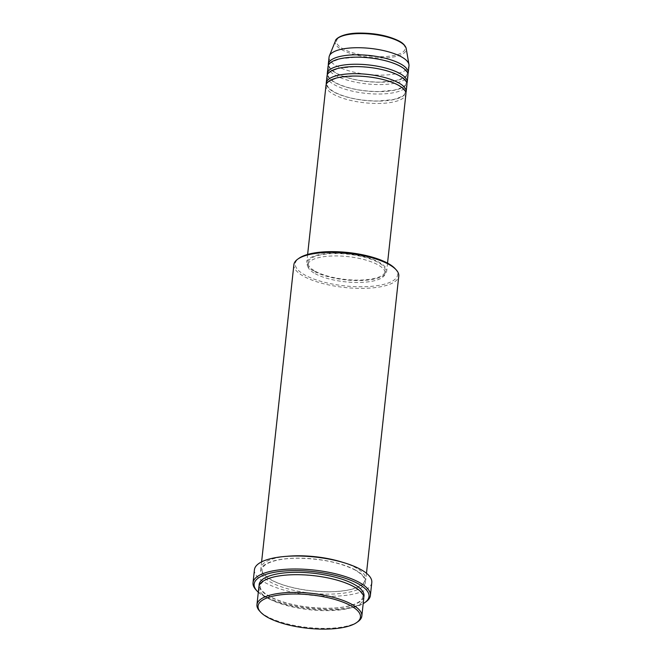 <?xml version="1.0" encoding="UTF-8"?>
<svg xmlns="http://www.w3.org/2000/svg" width="662" height="662" viewBox="0 0 662 662"><rect width="100%" height="100%" fill="white"/><g stroke="black" fill="none" stroke-linecap="round" stroke-linejoin="round"><path stroke-width="0.5" stroke-dasharray="3.31 2.48" d="M325.994 85.415A40.192 13.083 -173.8 0 0 333.722 94.409A40.192 13.083 -173.8 0 0 377.721 103.471A40.192 13.083 -173.8 0 0 405.905 94.095M326.292 84.256A40.192 13.083 -173.8 0 0 333.979 92.051A40.192 13.083 -173.8 0 0 376.231 101.104A40.192 13.083 -173.8 0 0 405.872 92.903M327.02 75.973A40.192 13.083 -173.8 0 0 334.749 84.968A40.192 13.083 -173.8 0 0 378.747 94.029A40.192 13.083 -173.8 0 0 406.931 84.653M327.318 74.806A40.192 13.083 -173.8 0 0 335.005 82.609A40.192 13.083 -173.8 0 0 377.257 91.654A40.192 13.083 -173.8 0 0 406.898 83.453M328.046 66.531A40.192 13.083 -173.8 0 0 335.775 75.526A40.192 13.083 -173.8 0 0 379.773 84.579A40.192 13.083 -173.8 0 0 407.957 75.211M328.344 65.364A40.192 13.083 -173.8 0 0 336.031 73.159A40.192 13.083 -173.8 0 0 378.283 82.212A40.192 13.083 -173.8 0 0 407.916 74.012M357.985 621.61A52.753 17.171 6.2 0 1 315.832 628.139A52.753 17.171 6.2 0 1 267.092 616.496A52.753 17.171 6.2 0 1 259.521 610.918M395.14 268.681A51.495 16.765 6.2 0 1 369.868 286.464A51.495 16.765 6.2 0 1 305.157 275.169A51.495 16.765 6.2 0 1 299.017 258.246M293.887 264.684A52.753 17.171 -173.8 0 0 304.024 276.493A52.753 17.171 -173.8 0 0 361.775 288.384A52.753 17.171 -173.8 0 0 398.772 276.079M258.304 592.242A57.776 18.809 -173.8 0 0 265.239 597.008A57.776 18.809 -173.8 0 0 363.181 603.636M366.078 601.7A59.026 19.215 6.2 0 1 318.91 609.007A59.026 19.215 6.2 0 1 264.361 595.974A59.026 19.215 6.2 0 1 255.888 589.726M258.875 586.979A52.753 17.171 -173.8 0 0 269.012 598.787A52.753 17.171 -173.8 0 0 326.763 610.67A52.753 17.171 -173.8 0 0 363.752 598.374M286.712 556.328A52.753 17.171 -173.8 0 0 260.927 568.087A52.753 17.171 -173.8 0 0 271.064 579.895A52.753 17.171 -173.8 0 0 328.815 591.787A52.753 17.171 -173.8 0 0 365.805 579.482A52.753 17.171 -173.8 0 0 355.668 567.673A52.753 17.171 -173.8 0 0 343.148 562.46M314.483 271.494A40.192 13.083 -173.8 0 0 358.481 280.556A40.192 13.083 -173.8 0 0 386.666 271.18A40.192 13.083 -173.8 0 0 378.945 262.185A40.192 13.083 -173.8 0 0 334.939 253.132A40.192 13.083 -173.8 0 0 306.754 262.5A40.192 13.083 -173.8 0 0 314.483 271.494M315.493 271.354A38.934 12.677 -173.8 0 0 358.117 280.125A38.934 12.677 -173.8 0 0 385.416 271.048A38.934 12.677 -173.8 0 0 377.936 262.334A38.934 12.677 -173.8 0 0 335.311 253.554A38.934 12.677 -173.8 0 0 308.004 262.64A38.934 12.677 -173.8 0 0 315.493 271.354M315.236 273.712A38.934 12.677 -173.8 0 0 357.861 282.484A38.934 12.677 -173.8 0 0 385.16 273.406A38.934 12.677 -173.8 0 0 377.679 264.692A38.934 12.677 -173.8 0 0 335.055 255.921A38.934 12.677 -173.8 0 0 307.747 264.999A38.934 12.677 -173.8 0 0 315.236 273.712M254.431 569.775A59.026 19.215 -173.8 0 0 265.768 582.982A59.026 19.215 -173.8 0 0 330.404 596.288A59.026 19.215 -173.8 0 0 371.796 582.527M329.072 57.081A40.192 13.083 -173.8 0 0 336.801 66.076A40.192 13.083 -173.8 0 0 380.799 75.137A40.192 13.083 -173.8 0 0 408.984 65.761M398.507 40.895A34.515 11.237 6.2 0 1 391.134 55.972A34.515 11.237 6.2 0 1 343.148 48.897A34.515 11.237 6.2 0 1 350.512 33.82A34.515 11.237 6.2 0 1 398.507 40.895M335.477 40.862A35.731 11.635 -173.8 0 0 342.072 49.907A35.731 11.635 -173.8 0 0 382.752 57.942A35.731 11.635 -173.8 0 0 406.211 48.549M363.761 597.182A52.753 17.171 6.2 0 1 325.282 608.312A52.753 17.171 6.2 0 1 269.268 596.429A52.753 17.171 6.2 0 1 259.132 585.812M355.411 570.04A52.753 17.171 -173.8 0 0 282.062 559.216A52.753 17.171 -173.8 0 0 270.808 582.262A52.753 17.171 -173.8 0 0 344.157 593.078A52.753 17.171 -173.8 0 0 355.411 570.04M397.705 85.026C386.318 79.332 371.812 76.37 354.187 76.122L338.878 77.586C330.321 80.135 326.49 82.394 327.376 84.372C327.69 85.034 325.803 86.888 334.451 92.134C345.837 97.819 360.343 100.79 377.969 101.029L393.278 99.573C401.834 97.016 405.665 94.757 404.788 92.779C404.465 92.117 406.352 90.264 397.705 85.026M398.731 75.576C387.344 69.891 372.838 66.92 355.213 66.68L339.904 68.136C331.348 70.693 327.516 72.952 328.402 74.93C328.716 75.592 326.829 77.446 335.477 82.684C346.863 88.377 361.369 91.339 378.995 91.588L394.304 90.123C402.86 87.574 406.691 85.315 405.814 83.338C405.492 82.676 407.378 80.822 398.731 75.576M399.757 66.134C388.371 60.449 373.865 57.478 356.239 57.23L340.93 58.695C332.374 61.243 328.542 63.511 329.428 65.48C329.742 66.142 327.856 67.996 336.503 73.242C347.889 78.927 362.395 81.898 380.021 82.146L395.33 80.681C403.886 78.133 407.718 75.865 406.84 73.896C406.518 73.234 408.404 71.38 399.757 66.134M353.144 586.491C338.638 579.192 320.052 575.286 297.395 574.757C284.37 574.599 270.286 576.519 263.203 581.567C260.96 583.669 259.976 585.125 260.249 585.936C260.514 586.971 258.627 589.892 269.74 596.503C284.255 603.794 302.84 607.708 325.489 608.237C338.522 608.395 352.598 606.466 359.689 601.427C361.932 599.317 362.917 597.86 362.635 597.058C362.371 596.023 364.257 593.102 353.144 586.491M262.044 569.403C262.251 570.387 260.563 573.499 271.536 579.978C286.389 588.427 318.571 593.649 340.541 591.092C359.929 589.461 365.813 581.509 364.431 580.533C364.166 579.498 366.053 576.577 354.94 569.957C340.433 562.667 321.848 558.761 299.191 558.223C286.166 558.066 272.082 559.994 264.999 565.042C262.756 567.144 261.771 568.6 262.044 569.403M387.543 263.12L386.666 271.18M385.416 271.048L385.16 273.406M366.483 573.267L365.805 579.482M261.606 561.873L260.927 568.087M308.004 262.64L307.747 264.999M307.631 254.44L306.754 262.5"/><path stroke-width="0.99" d="M387.543 263.12L405.905 94.095A40.192 13.083 -173.8 0 0 398.185 85.1A40.192 13.083 -173.8 0 0 354.178 76.047A40.192 13.083 -173.8 0 0 325.994 85.415L307.631 254.44M405.872 92.903A40.192 13.083 -173.8 0 0 406.162 91.737A40.192 13.083 -173.8 0 0 398.441 82.742A40.192 13.083 -173.8 0 0 354.435 73.681A40.192 13.083 -173.8 0 0 326.25 83.056A40.192 13.083 -173.8 0 0 326.292 84.256M406.162 91.737L406.931 84.653A40.192 13.083 -173.8 0 0 399.211 75.658A40.192 13.083 -173.8 0 0 355.204 66.597A40.192 13.083 -173.8 0 0 327.02 75.973L326.25 83.056M406.898 83.453A40.192 13.083 -173.8 0 0 407.188 82.295A40.192 13.083 -173.8 0 0 399.467 73.3A40.192 13.083 -173.8 0 0 355.461 64.239A40.192 13.083 -173.8 0 0 327.276 73.614A40.192 13.083 -173.8 0 0 327.318 74.806M407.188 82.295L407.957 75.211A40.192 13.083 -173.8 0 0 400.237 66.217A40.192 13.083 -173.8 0 0 356.23 57.155A40.192 13.083 -173.8 0 0 328.046 66.531L327.276 73.614M407.916 74.012A40.192 13.083 -173.8 0 0 408.214 72.845A40.192 13.083 -173.8 0 0 400.493 63.85A40.192 13.083 -173.8 0 0 356.487 54.797A40.192 13.083 -173.8 0 0 328.302 64.164A40.192 13.083 -173.8 0 0 328.344 65.364M267.969 617.53A51.495 16.765 -173.8 0 0 315.551 628.9A51.495 16.765 -173.8 0 0 356.702 622.528A51.495 16.765 -173.8 0 0 350.562 605.598A51.495 16.765 -173.8 0 0 285.852 594.302A51.495 16.765 -173.8 0 0 260.58 612.085A51.495 16.765 -173.8 0 0 267.969 617.53M260.58 612.085L259.521 610.918A52.753 17.171 6.2 0 1 256.955 604.687A52.753 17.171 6.2 0 1 293.945 592.391A52.753 17.171 6.2 0 1 351.696 604.274A52.753 17.171 6.2 0 1 361.833 616.082A52.753 17.171 6.2 0 1 357.985 621.61L356.702 622.528M297.735 259.156L299.017 258.246A51.495 16.765 6.2 0 1 340.169 251.866A51.495 16.765 6.2 0 1 387.75 263.236A51.495 16.765 6.2 0 1 395.14 268.681L396.199 269.856A52.753 17.171 -173.8 0 0 388.635 264.27A52.753 17.171 -173.8 0 0 339.887 252.627A52.753 17.171 -173.8 0 0 297.735 259.156A52.753 17.171 -173.8 0 0 293.887 264.684L261.606 561.873M366.483 573.267L398.772 276.079A52.753 17.171 -173.8 0 0 396.199 269.856M363.181 603.636A57.776 18.809 -173.8 0 0 364.795 602.61A57.776 18.809 -173.8 0 0 357.902 583.619A57.776 18.809 -173.8 0 0 285.305 570.95A57.776 18.809 -173.8 0 0 256.947 590.893A57.776 18.809 -173.8 0 0 258.304 592.242M256.947 590.893L255.888 589.726A59.026 19.215 6.2 0 1 253.016 582.759A59.026 19.215 6.2 0 1 294.408 568.997A59.026 19.215 6.2 0 1 359.044 582.295A59.026 19.215 6.2 0 1 370.381 595.51A59.026 19.215 6.2 0 1 366.078 601.7L364.795 602.61M361.833 616.082L363.752 598.374A52.753 17.171 -173.8 0 0 353.616 586.565A52.753 17.171 -173.8 0 0 295.864 574.682A52.753 17.171 -173.8 0 0 258.875 586.979L256.955 604.687M343.148 562.46A52.753 17.171 -173.8 0 0 286.712 556.328M370.381 595.51L371.796 582.527A59.026 19.215 -173.8 0 0 360.451 569.312A59.026 19.215 -173.8 0 0 295.823 556.006A59.026 19.215 -173.8 0 0 254.431 569.775L253.016 582.759M408.214 72.845L408.984 65.761A40.192 13.083 -173.8 0 0 408.942 64.545A40.192 13.083 -173.8 0 0 401.263 56.766A40.192 13.083 -173.8 0 0 359.036 47.722A40.192 13.083 -173.8 0 0 329.378 55.906A40.192 13.083 -173.8 0 0 329.072 57.081L328.302 64.164M335.477 40.862C335.046 39.604 340.632 33.555 357.811 33.1C374.129 32.877 387.849 35.508 398.979 40.978C400.229 41.706 404.846 43.866 406.211 48.549A35.731 11.635 -173.8 0 0 399.385 41.632A35.731 11.635 -173.8 0 0 361.841 33.588A35.731 11.635 -173.8 0 0 335.477 40.862L329.378 55.906M259.132 585.812A52.753 17.171 6.2 0 1 294.4 572.332A52.753 17.171 6.2 0 1 353.872 584.207A52.753 17.171 6.2 0 1 363.761 597.182M406.211 48.549L408.942 64.545"/></g></svg>
